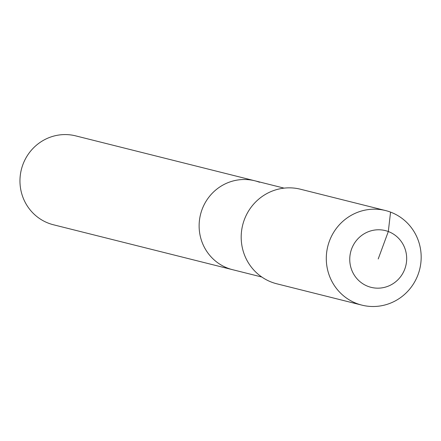 <?xml version="1.0" encoding="UTF-8"?>
<svg xmlns="http://www.w3.org/2000/svg" width="441" height="441" viewBox="0 0 441 441"><rect width="100%" height="100%" fill="white"/><g stroke="black" fill="none" stroke-linecap="round" stroke-linejoin="round"><path stroke-width="0.66" d="M261.811 277.02L53.405 224.761A45.82 44.519 -75.9 0 1 48.736 223.3A45.82 44.519 -75.9 0 1 22.05 167.062A45.82 44.519 -75.9 0 1 75.698 135.872L254.865 180.799A45.82 44.519 -75.9 0 1 259.534 182.254M232.572 269.688A45.82 44.519 -75.9 0 1 227.903 268.233A45.82 44.519 -75.9 0 1 201.217 211.989A45.82 44.519 -75.9 0 1 254.865 180.799A45.82 44.519 -75.9 0 0 201.217 211.989A45.82 44.519 -75.9 0 0 227.903 268.233A45.82 44.519 -75.9 0 0 232.572 269.688M361.879 305.128L276.772 283.789A48.747 47.358 -75.9 0 1 271.805 282.24A48.747 47.358 -75.9 0 1 243.415 222.407A48.747 47.358 -75.9 0 1 300.486 189.228L385.594 210.566A48.747 47.358 -75.9 0 1 390.561 212.115A48.747 47.358 -75.9 0 1 418.95 271.948A48.747 47.358 -75.9 0 1 361.879 305.128A48.747 47.358 -75.9 0 1 356.907 303.579A48.747 47.358 -75.9 0 1 328.517 243.746A48.747 47.358 -75.9 0 1 385.594 210.566M378.213 258.972L388.312 231.531A29.249 28.417 -75.9 0 1 404.827 268.955A29.249 28.417 -75.9 0 1 368.119 286.413A29.249 28.417 -75.9 0 1 351.598 248.989A29.249 28.417 -75.9 0 1 388.312 231.531L390.561 212.115M284.103 188.131L254.865 180.799"/></g></svg>
